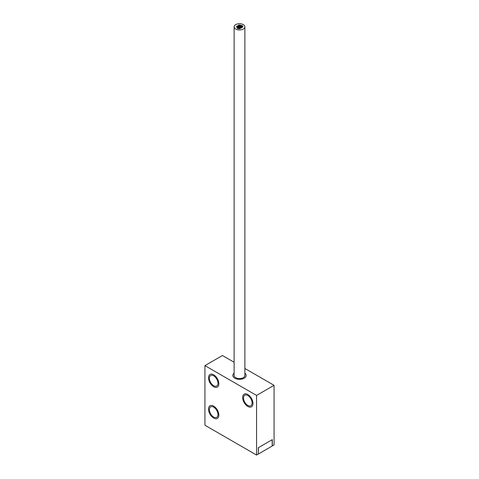 <?xml version="1.0" encoding="UTF-8"?>
<svg xmlns="http://www.w3.org/2000/svg" width="479" height="479" viewBox="0 0 479 479"><rect width="100%" height="100%" fill="white"/><g stroke="black" fill="none" stroke-linecap="round" stroke-linejoin="round"><path stroke-width="0.72" d="M272.186 445.877L274.072 444.943L274.072 385.32L244.883 368.471M234.117 362.256L222.436 355.508L204.928 365.615L204.928 425.238L256.564 455.05L256.564 395.426L204.928 365.615M272.317 445.955L272.317 439.638L258.319 447.721L258.319 454.038L256.564 455.05M274.072 385.32L256.564 395.426M213.682 375.823A6.065 3.503 -120 0 0 210.652 375.524A6.065 3.503 -120 0 0 209.718 380.38A6.065 3.503 -120 0 0 213.682 385.727A6.065 3.503 -120 0 0 216.718 386.026A6.065 3.503 -120 0 0 217.646 381.164A6.065 3.503 -120 0 0 213.682 375.823M213.682 407.15A6.065 3.503 -120 0 0 210.652 406.851A6.065 3.503 -120 0 0 209.718 411.706A6.065 3.503 -120 0 0 213.682 417.053A6.065 3.503 -120 0 0 216.718 417.353A6.065 3.503 -120 0 0 217.646 412.491A6.065 3.503 -120 0 0 213.682 407.15M247.817 395.528A6.065 3.503 -120 0 0 244.781 395.229A6.065 3.503 -120 0 0 243.853 400.085A6.065 3.503 -120 0 0 247.817 405.432A6.065 3.503 -120 0 0 250.846 405.731A6.065 3.503 -120 0 0 251.774 400.869A6.065 3.503 -120 0 0 247.817 395.528M234.117 373.183A6.682 3.856 0 0 0 232.818 375.47A6.682 3.856 0 0 0 234.776 378.194A6.682 3.856 0 0 0 242.057 379.033A6.682 3.856 0 0 0 246.182 375.47A6.682 3.856 0 0 0 244.883 373.183M213.682 386.739A7.311 4.221 60 0 1 208.91 380.302A7.311 4.221 60 0 1 210.03 374.446A7.311 4.221 60 0 1 213.682 374.806A7.311 4.221 60 0 1 218.46 381.248A7.311 4.221 60 0 1 217.334 387.104A7.311 4.221 60 0 1 213.682 386.739M213.682 418.071A7.311 4.221 60 0 1 208.91 411.629A7.311 4.221 60 0 1 210.03 405.773A7.311 4.221 60 0 1 213.682 406.132A7.311 4.221 60 0 1 218.46 412.575A7.311 4.221 60 0 1 217.334 418.43A7.311 4.221 60 0 1 213.682 418.071M247.817 406.449A7.311 4.221 60 0 1 243.039 400.007A7.311 4.221 60 0 1 244.158 394.151A7.311 4.221 60 0 1 247.817 394.51A7.311 4.221 60 0 1 252.589 400.953A7.311 4.221 60 0 1 251.469 406.809A7.311 4.221 60 0 1 247.817 406.449M258.45 453.966L272.186 446.033L272.186 439.716L258.45 447.649L258.319 453.888M239.147 26.417A0.617 0.359 0 0 0 240.021 25.914A0.617 0.359 0 0 0 239.147 26.417M238.123 27.01A0.617 0.359 0 0 0 239.003 26.507A0.617 0.359 0 0 0 238.123 27.01M239.5 27.225A0.617 0.359 0 0 0 240.374 26.722A0.617 0.359 0 0 0 239.5 27.225M241.937 26.836A0.617 0.359 0 0 0 242.811 26.333A0.617 0.359 0 0 0 241.937 26.836M242.985 26.632A0.617 0.359 180 0 1 242.757 26.968L241.823 27.543A0.617 0.359 0 0 1 241.769 27.578L239.763 28.698L237.788 28.566A0.617 0.359 0 0 1 237.35 28.315L237.003 27.572A0.617 0.359 0 0 1 236.955 27.471L236.596 26.74A0.617 0.359 0 0 1 236.572 26.638L236.572 26.537A0.617 0.359 0 0 0 237.806 26.537A0.617 0.359 0 0 0 236.572 26.537M237.135 27.578A0.617 0.359 0 0 0 238.009 27.075A0.617 0.359 0 0 0 237.135 27.578M237.74 26.207A0.617 0.359 0 0 0 238.614 25.704A0.617 0.359 0 0 0 237.74 26.207M238.793 25.615A0.617 0.359 0 0 0 239.668 25.106A0.617 0.359 0 0 0 238.793 25.615M237.512 28.375A0.617 0.359 0 0 0 238.386 27.872A0.617 0.359 0 0 0 237.512 28.375M241.428 26.111A0.617 0.359 0 0 0 242.302 25.609A0.617 0.359 0 0 0 241.428 26.111A0.617 0.359 0 0 0 240.542 26.626A0.617 0.359 0 0 0 241.416 26.117M238.889 28.596A0.617 0.359 0 0 0 239.769 28.087A0.617 0.359 0 0 0 238.889 28.596M240.937 27.453A0.617 0.359 0 0 0 241.811 26.95A0.617 0.359 0 0 0 240.937 27.453M235.692 29.021A5.383 3.108 0 0 0 241.56 29.692A5.383 3.108 0 0 0 244.883 26.824A5.383 3.108 0 0 0 243.308 24.627A5.383 3.108 0 0 0 237.44 23.95A5.383 3.108 0 0 0 234.117 26.824A5.383 3.108 0 0 0 235.692 29.021M242.482 25.896L242.775 26.309M241.093 25.441L241.608 25.537M239.769 25.189L240.29 25.285M238.117 25.603L238.614 25.333M237.147 26.183L237.56 25.944L237.56 26.255M234.117 26.824L234.117 375.47A5.383 3.108 0 0 0 235.692 377.668A5.383 3.108 0 0 0 241.56 378.338A5.383 3.108 0 0 0 244.883 375.47L244.883 26.824M240.111 25.86A0.617 0.359 0 0 0 240.985 25.357A0.617 0.359 0 0 0 240.111 25.86M238.5 27.8A0.617 0.359 0 0 0 239.374 27.297A0.617 0.359 0 0 0 238.5 27.8M239.859 28.039A0.617 0.359 0 0 0 240.733 27.531A0.617 0.359 0 0 0 239.859 28.039M240.201 26.65L240.201 26.165M238.967 26.483L238.967 26.165M239.183 27.219L239.183 26.758M240.554 27.465L240.554 26.974M242.991 378.757L242.991 377.835M238.189 27.794L238.189 27.327M236.955 379.033L236.955 378.206M238.793 26.423L238.793 25.956M236.572 378.937L236.572 378.075M237.806 26.998L237.806 26.537M238.608 25.704L238.608 25.363M239.847 25.842L239.847 25.363M242.482 26.231L242.482 25.86M241.991 379.051L241.991 378.224M240.751 27.548L240.751 27.201M239.949 379.32L239.949 378.566M238.71 379.302L238.71 378.542M238.71 28.71L238.71 28.345M238.566 379.29L238.566 378.53M238.566 28.686L238.566 28.123M237.327 379.117L237.327 378.314M241.757 26.92L241.757 26.584M241.171 26.034L241.171 25.609M239.56 28.01L239.56 27.548M241.602 26.866L241.602 26.369M240.362 26.71L240.362 26.369M240.913 379.242L240.913 378.47"/></g></svg>
